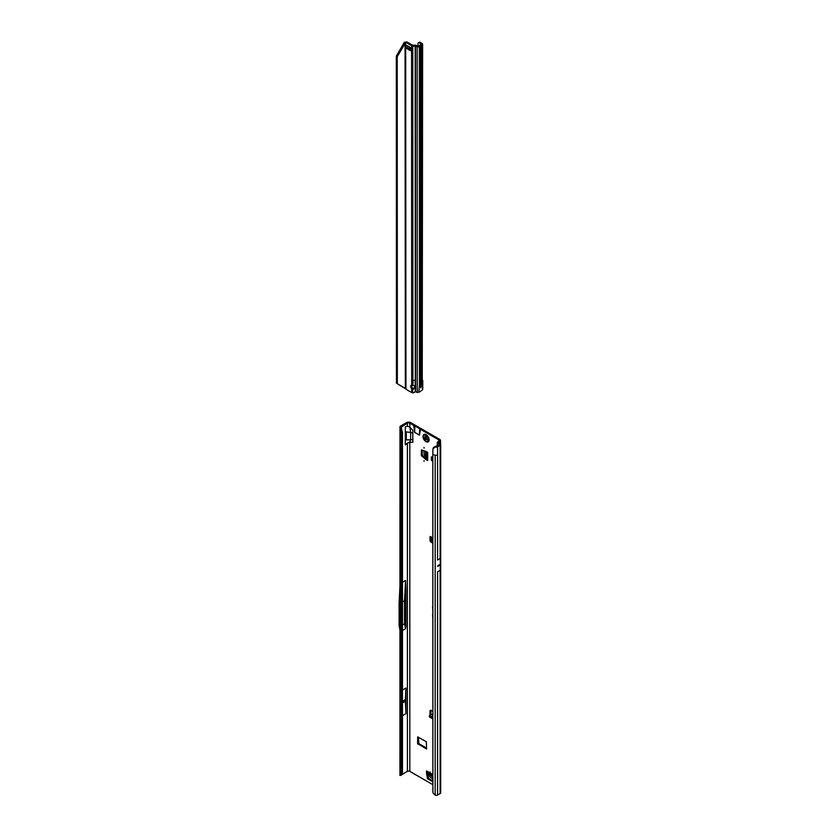 <?xml version="1.0" encoding="UTF-8"?>
<svg xmlns="http://www.w3.org/2000/svg" width="837" height="837" viewBox="0 0 837 837"><rect width="100%" height="100%" fill="white"/><g stroke="black" fill="none" stroke-linecap="round" stroke-linejoin="round"><path stroke-width="1.26" d="M430.082 771.923L430.082 772.614L430.082 771.923M424.045 460.622L424.045 461.323L424.045 460.622M424.045 447.387L424.045 448.088L424.045 447.387M432.823 542.177L430.762 540.859L431.442 537.459A1.067 0.617 -120 0 0 430.019 537.03L430.019 540.189A1.705 0.983 -120 0 0 431.222 542.282L432.823 543.203M432.823 541.141L430.741 539.802L430.762 540.859M403.214 702.055L403.214 701.354L403.214 702.055M402.471 604.67L402.471 603.979M432.823 595.065L432.823 598.162M432.823 599.564L432.823 601.562M438.923 565.069L439.069 565.645L439.205 564.902L437.761 565.739A1.705 0.983 -120 0 0 437.751 565.686L437.751 566.419A1.705 0.983 -120 0 0 437.761 566.356L437.761 565.739M432.823 781.057L432.426 781.632L427.435 778.473L426.525 773.043L427.425 772.007M427.425 772.446L426.525 773.043M427.435 778.473L428.335 777.95L427.435 772.52M428.335 777.95L427.728 778.923M432.823 780.816L428.638 778.4M425.824 459.482L426.797 459L425.887 459.523L421.335 455.506L422.235 454.983L422.235 450.097M422.235 454.983L421.576 455.977M426.734 458.958L422.476 455.454M430.919 536.705L430.919 538.055M430.95 710.268A1.705 0.983 -120 0 0 430.919 710.571L430.919 713.72A1.067 0.617 -120 0 0 431.149 714.474M438.703 442.344L439.666 441.79A2.982 1.726 180 0 0 440.544 440.565A2.982 1.726 180 0 0 439.666 439.352L410.716 422.633A2.982 1.726 180 0 0 406.5 422.633L400.515 426.085A1.873 1.088 0 0 0 399.981 426.755L401.205 427.142L407.399 423.156A1.705 0.983 180 0 1 409.816 423.156L413.656 425.374L414.639 432.321L419.463 435.104L420.446 429.297A2.134 1.235 180 0 1 419.954 428.847L414.43 425.656A2.134 1.235 180 0 1 413.656 425.374M418.5 737.24L418.803 743.612L426.64 748.142M426.525 772.959L426.525 770.908A1.705 0.983 120 0 0 426.87 771.693L432.823 775.125M421.335 455.506L421.419 449.877L427.665 452.336L427.665 460.549A1.705 0.983 180 0 1 427.163 459.858L427.163 452.043M425.887 459.523L427.665 460.549M417.6 743.612L426.556 749.031L426.336 741.77L417.684 736.874L417.6 743.612L418.5 743.089M438.766 439.864L438.766 441.266A1.705 0.983 180 0 0 439.268 440.565A1.705 0.983 180 0 0 438.766 439.864L420.446 429.297M432.823 784.646L409.816 771.369L409.816 442.218L412.829 442.334L412.829 430.438L409.816 427.079L410.643 432.394L405.296 431.808L405.296 426.901L407.399 426.159L409.816 427.079L409.816 423.156M432.823 711.314L431.222 710.393A1.705 0.983 -120 0 0 430.375 710.31A1.705 0.983 -120 0 0 430.019 711.084L430.019 714.243A1.067 0.617 -120 0 0 430.239 714.976M432.823 602.839L432.823 604.879M432.823 606.291A1.496 0.868 -120 0 0 432.624 606.877L432.823 610.55M432.823 614.191A1.496 0.868 -120 0 0 432.624 614.787L432.823 618.449M432.823 461.166L431.421 460.35L431.421 456.866L432.823 457.682M431.013 541.194L430.982 540.137M432.823 715.216L431.348 714.369L429.433 715.625L432.823 717.905M432.227 714.369L431.348 714.369L432.227 714.369M432.823 716.849L431.902 716.294L432.792 715.248M429.674 716.305L429.653 717.027L432.823 718.952M401.216 775.261L399.908 775.439L401.362 772.561L401.362 432.708L402.471 432.342L402.471 772.195L401.362 772.561L400.222 771.421L400.504 430.208M401.205 427.142L401.823 430.417L400.525 430.26L401.362 432.708L400.222 431.568L399.908 427.226M405.349 600.725L405.349 623.628L405.955 626.568L405.955 588.809L405.349 600.725L404.512 600.704L405.537 580.449L402.471 582.217M402.471 690.075L405.955 688.056L405.317 699.648L405.955 713.647L405.955 688.056M402.471 715.656L405.955 713.647M405.955 626.568L405.537 628.702L404.512 623.691L404.512 600.704L402.471 601.887M402.471 630.47L405.537 628.702M409.816 771.369A1.705 0.983 0 0 0 407.399 771.369L401.53 774.759M412.829 439.687L405.296 439.927L405.296 444.824L407.399 443.139L407.399 771.369M405.537 580.449L405.955 588.809M433.388 448.308L434.183 447L439.299 444.771M437.542 571.849L440.168 570.332L440.377 564.902A1.705 0.983 -120 0 0 440.377 564.849L440.377 564.232A1.705 0.983 -120 0 0 440.377 564.169L440.168 558.499L437.542 560.005M437.584 795.024L440.126 793.56A1.873 1.088 0 0 0 440.68 792.796L440.68 444.583A1.873 1.088 180 0 1 440.126 445.347L437.584 446.822L437.584 455.182L435.177 455.297L432.823 454.345L432.896 792.262A2.563 1.716 -129.5 0 0 433.566 793.591L435.177 795.15A1.873 1.088 0 0 0 437.584 795.024L437.584 571.828M412.829 433.095L410.643 432.394L410.643 439.237L409.816 442.218L407.399 443.139M438.766 441.266L437.793 441.821A1.873 1.088 0 0 0 437.28 442.375L439.32 444.416M437.27 445.954L437.28 442.375M440.68 444.583A1.873 1.088 180 0 0 440.241 443.892L438.672 442.804M435.491 446.299L435.083 447L435.774 447.104A1.873 1.088 0 0 0 437.584 446.822M401.268 428.209L402.471 432.342M400.096 428.785L401.362 428.806M400.525 774.518L401.823 774.089L401.205 775.355L400.096 775.208M402.471 772.195L401.823 774.089M414.294 429.475L414.43 425.656M414.388 430.678L414.566 425.688M419.808 432.666L419.954 428.847M419.724 433.765L419.902 428.764M435.083 447L432.938 448.894L432.823 454.345M434.183 447L432.938 448.894M402.471 624.862L405.349 623.628M399.971 585.754L399.113 602.745L399.113 625.898L399.971 630.104M402.471 701.301L405.317 699.648M402.471 702.965L405.317 701.322M431.902 716.294L432.823 716.493M432.949 536.915L432.206 537.877L431.442 537.459M432.635 537.009L431.285 539.216M432.823 537.208L431.118 539.237L432.823 540.524M431.317 539.164L432.666 537.249M427.163 458.237L424.118 454.847L423.961 450.662M431.421 460.35L432.823 460.57M432.823 778.828L429.695 776.841L428.282 772.499M428.199 441.842L428.23 441.821A4.269 2.459 -120 0 0 428.23 441.821A4.269 2.459 -120 0 0 428.889 438.4A4.269 2.459 -120 0 0 426.096 434.644A4.269 2.459 -120 0 0 423.972 434.434A4.269 2.459 -120 0 0 423.951 434.445A4.269 2.459 -120 0 0 423.449 434.905C422.507 437.416 423.313 439.645 425.855 441.591L427.561 442.03A4.269 2.459 -120 0 0 428.199 441.842A4.269 2.459 -120 0 0 428.858 438.421A4.269 2.459 -120 0 0 426.064 434.665A4.269 2.459 -120 0 0 423.94 434.455L423.972 434.434M426.064 441.633A4.269 2.459 -120 0 0 427.561 442.03M426.87 439.812A1.915 1.109 60 0 1 426.849 439.833A1.915 1.109 60 0 1 426.839 439.854L424.516 438.525A1.915 1.109 60 0 1 424.505 438.473A1.915 1.109 60 0 1 424.485 438.431L424.61 436.924L425.646 436.788A1.915 1.109 60 0 1 425.677 436.809A1.915 1.109 60 0 1 425.709 436.83L426.87 439.812M414.911 386.893A2.134 1.737 0 0 1 412.903 388.263L412.903 389.006A2.134 1.737 180 0 0 412.903 385.522L411.689 385.334A2.134 1.235 -120 0 0 411.113 385.407A2.134 1.235 -120 0 0 411.689 388.63L412.599 388.106A2.134 1.235 -120 0 1 411.668 385.323M406.479 45.376A1.705 0.983 180 0 1 406.186 45.24L406.991 45.669A8.527 4.928 -120 0 0 408.006 46.035A1.705 0.983 60 0 1 408.257 46.129A7.931 4.583 60 0 1 408.592 46.317A7.931 4.583 60 0 1 408.937 46.527A1.705 0.983 60 0 1 409.178 46.715A8.527 4.928 -120 0 0 410.193 47.51L411.009 48.023A1.705 0.983 180 0 1 410.768 47.845M422.727 389.54L422.235 383.262L421.157 383.88L420.906 387.071M420.865 387.897L420.865 387.071M420.352 386.903L420.467 45.836L419.306 46.569A1.705 0.983 180 0 1 417.129 46.673L412.777 45.951A1.705 0.983 180 0 1 411.574 45.669L406.301 42.624A2.563 1.475 -120 0 0 405.83 42.425L406.74 41.902A2.563 1.475 60 0 1 407.2 42.101L406.301 42.624M412.777 45.219L412.892 380.197L415.319 380.197L412.892 380.406L415.319 380.406L415.204 45.219L412.474 45.146L407.2 42.101M411.689 392.553L411.689 388.63L412.903 389.006L412.421 392.794A1.705 0.983 -0 0 1 411.689 392.553L406.416 389.508A2.563 1.475 -120 0 1 405.955 389.174L405.673 42.499L397.23 56.675L397.345 383.775L405.788 388.912M410.507 49.613A8.527 4.928 -120 0 0 410.088 49.488A1.705 0.983 60 0 1 409.837 49.393A7.931 4.583 60 0 1 409.157 48.996A1.705 0.983 60 0 1 408.916 48.808A8.527 4.928 -120 0 0 408.226 48.243M397.23 56.675L396.319 56.152L404.156 42.572L406.74 41.902M418.856 392.051L419.431 384.884L420.509 384.256L420.394 45.941M412.903 392.825A2.563 2.092 180 0 0 414.43 392.229L414.796 391.925A0.858 0.701 180 0 1 415.319 391.726L417.244 392.448A1.705 0.983 -0 0 0 417.496 392.532L418.542 392.103M422.716 389.707L419.201 392.155M421.252 386.38L420.582 386.234M419.536 42.949L421.346 44.246L418.406 46.045L417.862 46.066L418.082 43.032A2.563 1.371 -116.7 0 1 418.385 42.75A2.563 1.371 -116.7 0 1 419.536 42.949L420.498 42.467L422.204 43.597A1.705 0.983 180 0 1 422.622 44.246L422.235 383.262M422.622 44.246A1.705 0.983 180 0 1 422.12 44.936L420.467 45.836M422.204 379.956L422.319 380.029A1.705 0.983 180 0 1 422.737 380.626L421.461 380.668M420.582 386.338L420.509 384.256M420.561 384.56L420.446 45.899M420.865 386.045L420.749 45.596M417.244 392.448L417.129 46.673L417.862 46.066L416.177 45.397A1.705 0.983 -0 0 0 415.204 45.219M410.507 48.358A1.276 0.743 -0 0 0 409.345 48.127L407.682 48.295A1.705 0.983 180 0 1 406.186 48.023L406.186 45.198M406.186 48.054L407.002 48.525A8.527 4.928 -120 0 1 408.006 49.331A1.705 0.983 60 0 0 408.257 49.519A7.931 4.583 60 0 0 408.937 49.917A1.705 0.983 60 0 0 409.188 50.011A8.527 4.928 -120 0 1 410.193 50.366L411.009 50.806A1.705 0.983 180 0 1 410.507 50.115A1.705 0.983 180 0 1 410.538 49.938L410.528 47.709M420.498 42.467A2.563 1.371 -116.7 0 0 419.347 42.268L418.385 42.75M404.156 42.572L405.066 43.095L405.349 388.473M404.281 387.782L397.345 383.775M404.637 42.153L405.234 42.813M396.319 56.152L396.435 383.252M415.194 380.228L415.319 391.726M413.028 380.228L412.903 385.522M432.823 774.549L426.525 770.908M432.007 538.181L431.327 537.814M431.118 539.237L431.882 538.369M430.773 536.601L430.019 537.03M405.296 439.927L405.296 431.808M407.399 423.156L407.399 426.159M401.425 429.004L401.425 426.608M440.377 564.849L439.205 565.519M438.923 565.686L437.761 566.356M440.377 564.902L437.751 566.419M440.377 564.232L439.205 564.902M440.377 564.169L437.751 565.686M440.126 570.353L440.126 793.56M439.666 441.79L439.666 443.495M440.126 445.347L440.126 558.52M437.584 455.182L437.584 559.984M435.177 795.15L435.177 455.297M406.28 439.54L406.28 431.756M414.88 425.803L414.639 432.321M419.703 428.586L419.463 435.104M430.919 710.571L430.019 711.084M430.919 713.72L430.019 714.243M429.684 715.991L429.653 717.027M432.091 541.78L431.222 542.282M430.741 539.771L430.019 540.189M431.118 539.593L432.823 540.367M418.803 743.612L417.893 744.135M425.541 456.981L425.541 451.185M425.991 457.42L425.991 451.363M432.823 776.998L428.554 774.539M432.823 776.485L428.398 773.932M425.719 436.914L425.583 437.856A1.747 1.004 -120 0 0 425.614 437.929L426.42 438.703L425.458 437.992A1.873 1.078 60 0 1 425.437 437.95A1.873 1.078 60 0 1 425.416 437.908L425.426 437.772M425.614 437.929L424.516 438.525M425.677 441.204A3.463 1.998 -120 0 0 428.125 439.791A3.463 1.998 -120 0 0 425.677 435.543A3.463 1.998 -120 0 0 423.229 436.956A3.463 1.998 -120 0 0 425.677 441.204M426.608 439.32L425.416 439.54M426.42 438.703L425.311 439.279M424.652 437.584L425.562 436.998M424.61 438.19L425.761 436.998M424.485 438.431L425.583 437.856M424.704 438.703L425.656 437.971M419.306 46.569L419.431 384.884M422.235 378.68L422.12 44.936M421.157 383.88L421.042 45.564M416.177 45.397L415.445 45.993L415.57 391.768M409.345 48.127L409.345 46.851M407.682 48.295L407.682 45.941M408.006 49.331L408.916 48.808M408.257 49.519L409.157 48.996M408.937 49.917L409.837 49.393M409.188 50.011L410.088 49.488M411.009 50.806L411.009 48.023M411.689 385.334L411.574 45.669M421.241 44.403L422.204 43.597M432.133 714.296L432.823 714.714M399.94 775.208L399.971 431.034M440.544 440.565L440.544 444.185M437.249 444.614L437.249 445.964M399.971 431.013L400.013 427.508M401.205 775.313L401.258 774.57M433.168 448.172L433.618 447.492M429.433 715.625L429.412 716.66M424.568 438.222L425.499 437.73M426.106 439.634L426.682 439.268M422.737 389.55L422.737 380.678M410.507 50.115L410.507 47.699M421.44 380.699L422.11 380.825"/></g></svg>
